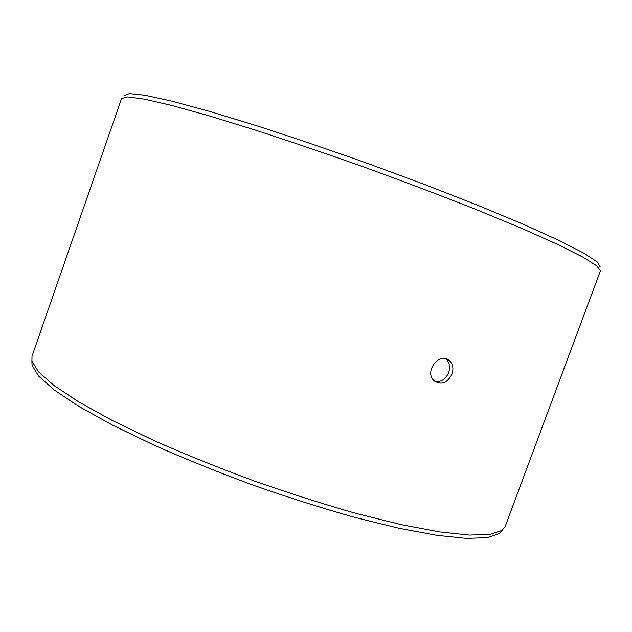 <?xml version="1.0" encoding="UTF-8"?>
<svg xmlns="http://www.w3.org/2000/svg" width="632" height="632" viewBox="0 0 632 632"><rect width="100%" height="100%" fill="white"/><g stroke="black" fill="none" stroke-linecap="round" stroke-linejoin="round"><path stroke-width="0.95" d="M124.156 95.669L129.418 93.599L145.194 95.306L172.038 101.199L209.658 111.422L256.742 125.76C292.134 137.176 329.398 149.847 368.527 163.751L425.857 184.971L478.882 205.732L524.299 224.7L559.802 240.808L584.237 253.377L597.485 262.114L600.226 267.06M121.581 98.505L127.601 96.925L143.978 99.066L171.201 105.323L208.955 115.798L255.913 130.255C291.107 141.686 328.127 154.311 366.955 168.128C405.681 182.237 442.242 196.102 476.654 209.729L522.056 228.515L557.819 244.513L582.775 257.042L596.774 265.835L600.4 270.891L505.158 526.543L502.045 530.414L490.108 534.443L469.299 535.083L439.572 531.915L401.525 524.71L356.488 513.524C323.608 504.202 289.551 493.363 254.309 481.015C219.28 468.067 186.132 454.708 154.856 440.931L113.017 420.841L79.119 402.142L54.194 385.631L38.56 371.877L31.932 361.164L32.003 356.195L121.581 98.505M31.9 361.038L32.05 365.296L38.647 376.103L54.17 389.92L78.929 406.463L112.599 425.154L154.121 445.189C185.168 458.911 218.08 472.207 252.855 485.06C287.837 497.321 321.664 508.057 354.339 517.276L399.108 528.305L436.965 535.359L466.582 538.401L487.359 537.65L499.32 533.527L502.156 530.335M434.816 381.428C441.002 382.336 445.623 379.382 448.681 372.58C450.442 367.105 449.613 362.65 446.192 359.213L445.544 358.7M451.975 374.128C447.314 383.087 441.381 385.338 434.176 380.883C423.519 371.893 439.674 351.202 449.486 360.698C452.923 364.143 453.752 368.622 451.975 374.128M499.32 533.527L502.045 530.414M32.05 365.296L31.932 361.164M446.192 359.213L449.486 360.698"/></g></svg>
